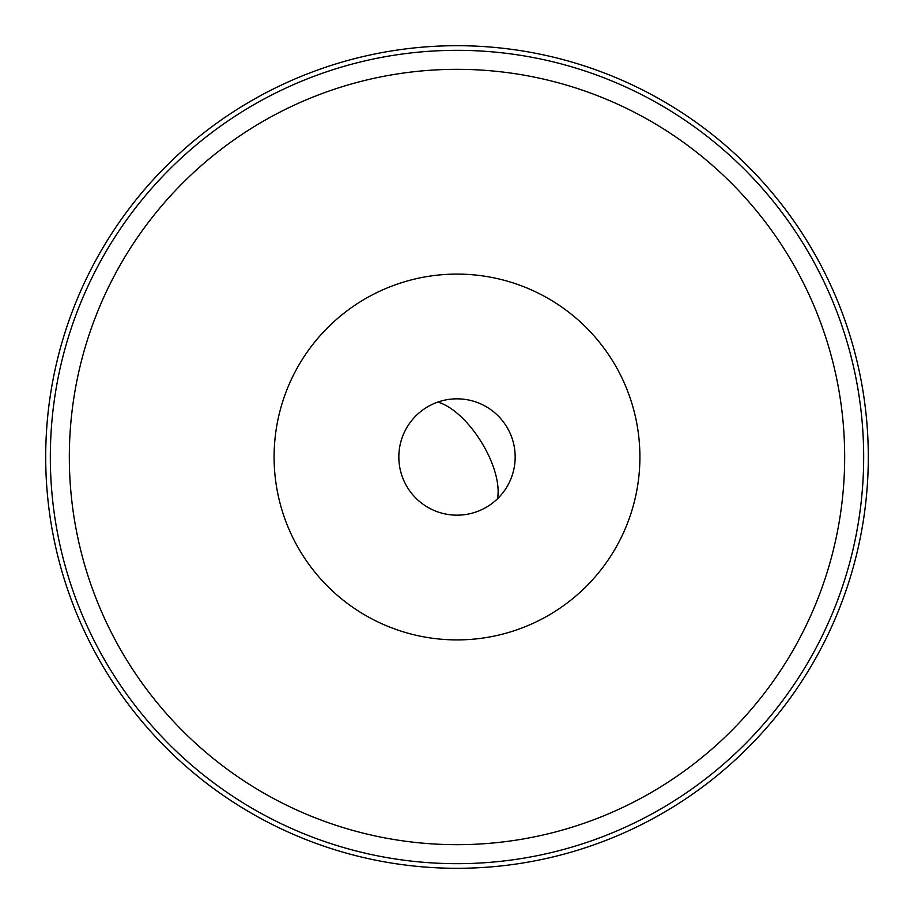 <?xml version="1.0" encoding="UTF-8"?>
<svg xmlns="http://www.w3.org/2000/svg" width="914" height="914" viewBox="0 0 914 914"><rect width="100%" height="100%" fill="white"/><g stroke="black" fill="none" stroke-linecap="round" stroke-linejoin="round"><path stroke-width="1.37" d="M457 639.903A182.903 182.903 0 0 1 274.097 457A182.903 182.903 0 0 1 457 274.097A182.903 182.903 0 0 1 639.903 457A182.903 182.903 0 0 1 457 639.903M457 515.165A58.165 58.165 0 0 1 398.835 457A58.165 58.165 0 0 1 457 398.835A58.165 58.165 0 0 1 515.165 457A58.165 58.165 0 0 1 457 515.165M457 868.3A411.3 411.3 0 0 0 868.3 457A411.3 411.3 0 0 0 457 45.7A411.3 411.3 0 0 0 45.7 457A411.3 411.3 0 0 0 457 868.3M457 69.327A387.673 387.673 0 0 0 69.327 457A387.673 387.673 0 0 0 457 844.673A387.673 387.673 0 0 0 844.673 457A387.673 387.673 0 0 0 457 69.327M457 50.327A406.673 406.673 0 0 0 50.327 457A406.673 406.673 0 0 0 457 863.673A406.673 406.673 0 0 0 863.673 457A406.673 406.673 0 0 0 457 50.327M497.467 498.781A63.146 28.574 58.3 0 0 481.312 441.988A63.146 28.574 58.3 0 0 437.772 402.103"/></g></svg>
